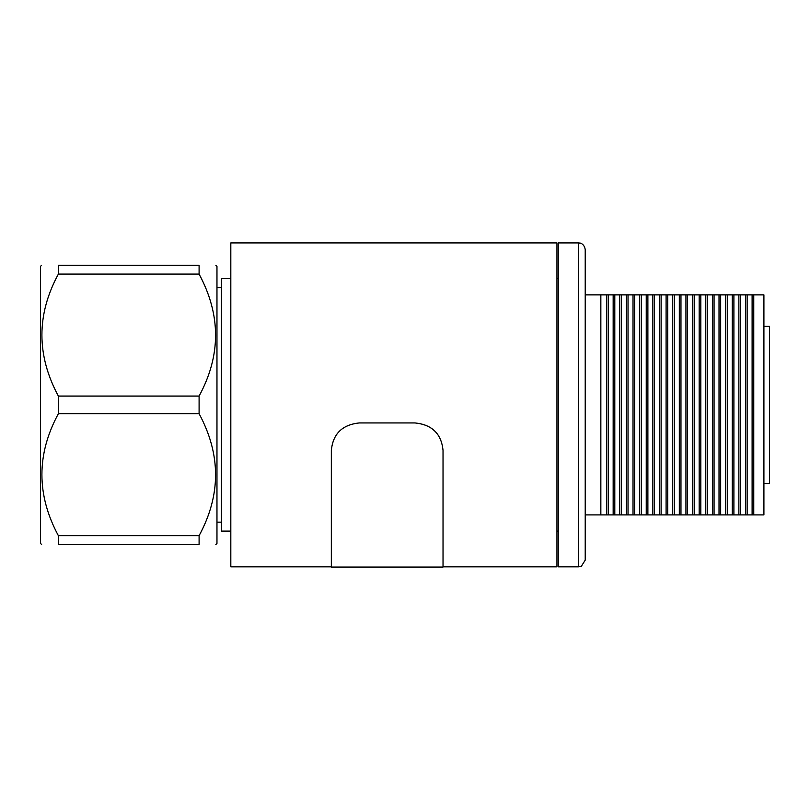 <?xml version="1.0" encoding="UTF-8"?>
<svg xmlns="http://www.w3.org/2000/svg" width="810" height="810" viewBox="0 0 810 810"><rect width="100%" height="100%" fill="white"/><g stroke="black" fill="none" stroke-linecap="round" stroke-linejoin="round"><path stroke-width="1.21" d="M443.029 566.838L443.029 450.431C441.45 433.897 432.145 424.734 415.105 422.952L415.105 422.931C432.105 424.673 441.42 433.836 443.029 450.411L443.029 566.838L556.956 566.838L556.956 242.939L230.82 242.939L230.82 566.838L331.341 566.838L331.341 450.411C332.92 433.876 342.225 424.713 359.265 422.931L359.265 422.952C342.266 424.703 332.961 433.856 331.341 450.431L331.341 566.838M230.82 278.68L221.434 278.68L221.434 531.097L230.82 531.097M215.855 265.275L216.969 266.389L216.969 543.388L215.855 544.502M199.098 413.707L199.098 396.07L58.371 396.07L58.371 413.707C36.42 454.218 36.42 494.88 58.371 535.673L58.371 544.502C36.43 544.502 36.43 544.502 58.371 544.502L199.098 544.502L199.098 535.673C221.049 495.173 221.049 454.511 199.098 413.707L58.371 413.707M199.098 544.502C221.039 544.502 221.039 544.502 199.098 544.502C221.039 544.502 221.039 544.502 199.098 544.502M41.614 544.502L40.5 543.388L40.5 266.389L41.614 265.275M199.098 535.673L58.371 535.673M199.098 396.07C221.049 355.56 221.049 314.898 199.098 274.094L58.371 274.094C36.42 314.604 36.42 355.266 58.371 396.07M199.098 274.094L199.098 265.275L58.371 265.275L58.371 274.094M58.371 265.275C36.43 265.275 36.43 265.275 58.371 265.275C36.43 265.275 36.43 265.275 58.371 265.275M199.098 265.275C221.039 265.275 221.039 265.275 199.098 265.275C221.039 265.275 221.039 265.275 199.098 265.275M585.215 249.642L585.215 560.135L581.408 566.18L578.512 566.838L578.512 242.939L580.021 243.111C579.504 242.868 584.354 243.486 585.215 249.642M600.848 514.907L608.188 514.907L608.188 294.87L600.848 294.87L600.848 514.907L585.215 514.907M606.538 514.907L606.538 294.87M608.188 514.907L614.8 514.907L614.8 294.87L608.188 294.87M613.16 514.907L613.16 294.87M614.8 514.907L621.422 514.907L621.422 294.87L614.8 294.87M619.771 514.907L619.771 294.87M621.422 514.907L628.033 514.907L628.033 294.87L621.422 294.87M626.393 514.907L626.393 294.87M628.033 514.907L634.655 514.907L634.655 294.87L628.033 294.87M633.005 514.907L633.005 294.87M634.655 514.907L641.267 514.907L641.267 294.87L634.655 294.87M639.627 514.907L639.627 294.87M641.267 514.907L647.889 514.907L647.889 294.87L641.267 294.87M646.238 514.907L646.238 294.87M647.889 514.907L654.5 514.907L654.5 294.87L647.889 294.87M652.86 514.907L652.86 294.87M654.5 514.907L661.122 514.907L661.122 294.87L654.5 294.87M659.472 514.907L659.472 294.87M661.122 514.907L667.734 514.907L667.734 294.87L661.122 294.87M666.093 514.907L666.093 294.87M667.734 514.907L674.355 514.907L674.355 294.87L667.734 294.87M672.705 514.907L672.705 294.87M674.355 514.907L680.967 514.907L680.967 294.87L674.355 294.87M679.317 514.907L679.317 294.87M680.967 514.907L687.589 514.907L687.589 294.87L680.967 294.87M685.938 514.907L685.938 294.87M687.589 514.907L694.2 514.907L694.2 294.87L687.589 294.87M692.55 514.907L692.55 294.87M694.2 514.907L700.822 514.907L700.822 294.87L694.2 294.87M699.172 514.907L699.172 294.87M700.822 514.907L707.434 514.907L707.434 294.87L700.822 294.87M705.783 514.907L705.783 294.87M707.434 514.907L714.055 514.907L714.055 294.87L707.434 294.87M712.405 514.907L712.405 294.87M714.055 514.907L720.667 514.907L720.667 294.87L714.055 294.87M719.017 514.907L719.017 294.87M720.667 514.907L727.289 514.907L727.289 294.87L720.667 294.87M725.638 514.907L725.638 294.87M727.289 514.907L733.9 514.907L733.9 294.87L727.289 294.87M732.25 514.907L732.25 294.87M733.9 514.907L740.522 514.907L740.522 294.87L733.9 294.87M738.872 514.907L738.872 294.87M740.522 514.907L747.134 514.907L747.134 294.87L740.522 294.87M745.483 514.907L745.483 294.87M747.134 514.907L753.756 514.907L753.756 294.87L747.134 294.87M752.105 514.907L752.105 294.87M578.512 566.838L558.404 566.838L558.404 242.939L578.512 242.939M763.911 483.519L769.5 483.519L769.5 326.258L763.911 326.258M753.756 514.907L763.911 514.907L763.911 294.87L753.756 294.87M585.215 294.87L600.848 294.87M415.105 422.931L359.265 422.931M415.105 422.952L359.265 422.952M216.969 287.611L221.434 287.611M216.969 522.167L221.434 522.167M558.404 278.68L556.956 278.68M558.404 531.097L556.956 531.097M443.029 567.061L331.341 567.061"/></g></svg>
